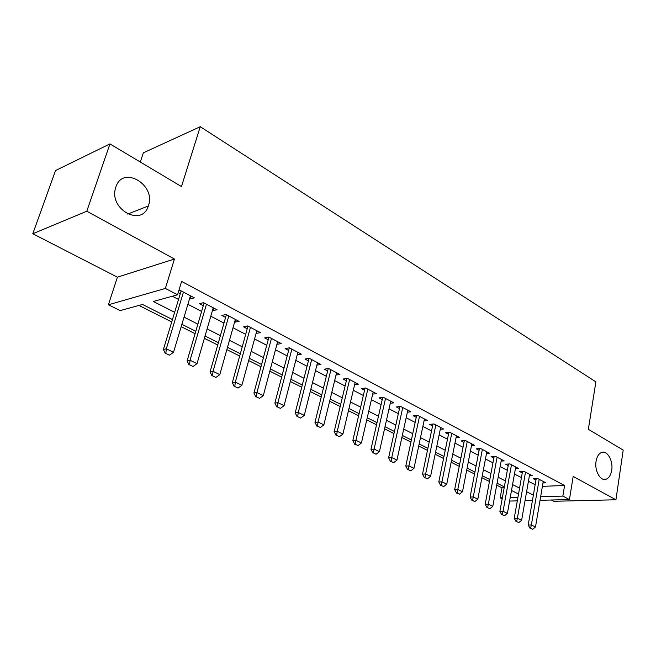 <?xml version="1.0" encoding="UTF-8"?>
<svg xmlns="http://www.w3.org/2000/svg" width="656" height="656" viewBox="0 0 656 656"><rect width="100%" height="100%" fill="white"/><g stroke="black" fill="none" stroke-linecap="round" stroke-linejoin="round"><path stroke-width="0.98" d="M148.42 205.681L148.313 205.992C142.213 227.296 108.798 209.633 115.571 188.001L115.85 187.083C122.672 164.836 156.292 184.738 148.42 205.681M611.704 470.237C610.941 474.764 609.219 477.699 606.538 479.036C600.839 482.004 594.295 471.041 596.066 461.307C596.829 456.929 598.485 454.059 601.044 452.697C606.825 449.491 613.434 460.471 611.704 470.237M172.462 319.562L142.5 304.458L120.196 310.6L108.396 304.786L165.361 288.443L177.546 294.806L153.332 301.473L174.652 312.338M117.391 277.176L174.439 259.03L86.797 211.232L109.946 143.91L55.53 170.552L32.8 233.741L117.391 277.176L108.396 304.786M140.31 162.024L143.352 152.823L200.252 126.706L595.878 381.874L588.358 429.319L623.2 450.106L615.935 499.774L573.172 476.453L569.449 499.552L540.036 500.298M551.311 500.011L553.779 501.282L615.935 499.774M502.16 498.863L500.151 497.871L502.348 497.814M496.707 485.153L501.988 487.81L500.151 497.871M138.924 305.442L171.749 321.932M181.187 326.672L195.103 333.658M204.377 338.316L217.735 345.031M226.853 349.607L239.686 356.052M248.657 360.562L260.981 366.753M269.805 371.181L281.654 377.134M290.329 381.489L301.727 387.22M310.263 391.509L321.227 397.011M329.632 401.234L340.177 406.531M348.451 410.689L358.602 415.789M366.753 419.881L376.528 424.785M384.547 428.819L393.961 433.55M401.874 437.519L410.935 442.07M418.725 445.99L427.466 450.377M435.141 454.231L443.563 458.462M451.131 462.267L459.249 466.342M466.711 470.09L474.542 474.017M481.898 477.716L489.45 481.512M86.797 211.232L32.8 233.741M189.6 298.57L190.289 298.931L194.356 297.849L180.384 290.493L178.711 290.952M212.446 310.542L217.07 309.804L203.524 302.67L199.44 303.728L203.303 305.753M234.594 322.153L239.104 321.399L225.967 314.486L221.843 315.47L225.607 317.447M256.086 333.42L260.473 332.641L247.722 325.934L243.565 326.852L247.246 328.787M276.939 344.351L281.211 343.555L268.837 337.045L264.647 337.906L268.238 339.792M297.201 354.904L301.35 354.158L289.337 347.836L285.114 348.631L288.624 350.476M316.889 365.121L320.907 364.457L309.238 358.315L304.991 359.053L308.427 360.849M336.011 375.06L339.915 374.461L328.574 368.492L324.31 369.18L327.664 370.935M354.609 384.719L358.397 384.186L347.368 378.381L343.088 379.02L346.368 380.742M372.69 394.125L376.372 393.649L365.646 387.999L361.341 388.59L364.556 390.271M390.271 403.276L393.862 402.85L383.424 397.356L379.111 397.897L382.251 399.553M407.392 412.189L410.877 411.812L400.726 406.466L396.396 406.958L399.479 408.573M424.055 420.873L427.45 420.529L417.56 415.322L413.223 415.781L416.24 417.364M440.274 429.327L443.595 429.024L433.96 423.956L429.614 424.375L432.575 425.924M456.084 437.568L459.315 437.306L449.934 432.361L445.58 432.747L448.483 434.264M471.492 445.604L474.649 445.375L465.498 440.553L461.143 440.898L463.989 442.39M486.506 453.444L489.589 453.239L480.668 448.54L476.313 448.852L479.101 450.311M501.151 461.086L504.169 460.906L495.46 456.33L491.106 456.609L493.845 458.036M515.444 468.548L518.388 468.392L509.892 463.923L505.538 464.169L508.22 465.58M529.384 475.83L532.262 475.698L523.972 471.336L519.618 471.549L522.258 472.935M501.988 487.81L504.185 487.728M542.414 486.326L564.578 485.506L181.605 281.44L177.546 294.806M172.356 296.233L178.555 299.456M187.887 304.302L201.63 311.444M210.797 316.217L223.999 323.072M233.019 327.762L245.697 334.347M254.569 338.955L266.754 345.294M275.479 349.828L287.205 355.921M295.782 360.382L307.057 366.237M315.503 370.624L326.352 376.265M334.667 380.587L345.105 386.007M353.297 390.263L363.342 395.486M371.411 399.676L381.087 404.703M389.033 408.836L398.348 413.682M406.179 417.749L415.158 422.415M422.874 426.425L431.525 430.918M439.135 434.871L447.474 439.208M454.977 443.103L463.021 447.285M470.409 451.123L478.167 455.157M485.465 458.946L492.943 462.833M500.143 466.572L507.359 470.327M514.46 474.017L521.422 477.634M528.424 481.274L535.148 484.768M542.988 482.939L545.808 482.824L537.715 478.568L533.369 478.757L535.952 480.11M178.219 292.601L180.302 293.691M174.439 259.03L165.361 288.443M564.578 485.506L562.848 496.1L569.449 499.552M109.946 143.91L181.466 186.575L200.252 126.706M518.519 494.017L511.5 490.475M504.341 486.867L497.068 483.201M489.819 479.544L482.275 475.748M474.919 472.041L467.105 468.097M459.651 464.341L451.541 460.25M443.973 456.437L435.559 452.197M427.892 448.327L419.168 443.932M411.386 440.004L402.325 435.436M394.428 431.459L385.023 426.72M377.003 422.677L367.245 417.757M359.103 413.649L348.959 408.54M340.694 404.375L330.157 399.061M321.768 394.83L310.813 389.311M302.285 385.006L290.903 379.275M282.236 374.904L270.403 368.934M261.588 364.498L249.28 358.283M240.317 353.773L227.501 347.311M218.391 342.719L205.057 335.995M195.783 331.321L181.892 324.318M510.22 497.592L517.92 497.371M532.434 500.487L525.038 500.676M517.305 500.872L509.597 501.069M540.642 496.731L562.848 496.1M184.049 317.127L197.882 324.179M207.116 328.886L220.408 335.659M229.485 340.284L242.253 346.794M251.174 351.345L263.45 357.594M272.224 362.071L284.023 368.082M292.658 372.485L303.999 378.266M312.502 382.596L323.416 388.163M331.78 392.427L342.276 397.774M350.517 401.972L360.628 407.13M368.738 411.263L378.471 416.224M386.458 420.291L395.839 425.072M403.711 429.09L412.739 433.69M420.496 437.642L429.196 442.078M436.847 445.973L445.235 450.254M452.771 454.091L460.856 458.216M468.294 462.004L476.092 465.981M483.423 469.712L490.942 473.55M498.175 477.232L505.423 480.93M512.566 484.571L519.56 488.138M526.604 491.721L533.353 495.165M277.709 341.719L276.996 344.384M257.029 330.829L256.291 333.527M235.717 319.62L234.955 322.342M213.766 308.058L212.962 310.813M191.117 296.143L190.289 298.931M530.597 528.301L532.664 529.294L530.597 528.301L531.36 524.98L528.211 524.997L536.206 478.634M543.234 481.471L535.493 526.973L531.36 524.98L539.191 479.347M532.664 529.294L535.493 526.973M528.211 524.997L530.073 528.301M516.616 521.602L518.74 522.619L516.616 521.602L517.379 518.232L514.222 518.265L522.529 471.41M529.646 474.321L521.61 520.274L517.379 518.232L525.505 472.14M518.74 522.619L521.61 520.274M514.222 518.265L516.092 521.602M502.291 514.73L504.464 515.772L502.291 514.73L503.045 511.311L499.88 511.368L508.507 464.005M515.723 466.99L507.383 513.402L503.045 511.311L511.475 464.76M504.464 515.772L507.383 513.402M499.88 511.368L501.766 514.739M487.597 507.695L489.827 508.761L487.597 507.695L488.343 504.218L485.186 504.292L494.148 456.412M501.455 459.479L492.795 506.366L488.343 504.218L497.1 457.191M489.827 508.761L492.795 506.366M485.186 504.292L487.072 507.703M472.533 500.471L474.821 501.569L472.533 500.471L473.271 496.945L470.114 497.043L479.429 448.63M486.826 451.779L477.83 499.15L473.271 496.945L482.365 449.434M474.821 501.569L477.83 499.15M470.114 497.043L472.008 500.487M457.084 493.066L459.43 494.189L457.084 493.066L457.806 489.483L454.657 489.597L464.333 440.652M471.828 443.882L462.488 491.746L457.806 489.483L467.252 441.48M459.43 494.189L462.488 491.746M454.657 489.597L456.56 493.082M441.226 485.465L443.628 486.613L441.226 485.465L441.939 481.824L438.79 481.963L448.852 432.46M456.445 435.789L446.744 484.144L441.939 481.824L451.746 433.321M443.628 486.613L446.744 484.144M438.79 481.963L440.701 485.481M424.949 477.658L427.417 478.839L424.949 477.658L425.654 473.968L422.505 474.132L432.96 424.055M440.66 427.482L430.582 476.346L425.654 473.968L435.838 424.949M427.417 478.839L430.582 476.346M422.505 474.132L424.424 477.683M408.229 469.647L410.763 470.86L408.229 469.647L408.926 465.891L405.785 466.08L416.658 415.42M424.457 418.954L413.993 468.335L408.926 465.891L419.512 416.355M410.763 470.86L413.993 468.335M405.785 466.08L407.704 469.68M391.058 461.414L393.666 462.669L391.058 461.414L391.747 457.601L388.606 457.814L399.922 406.556M407.819 410.197L396.946 460.11L391.747 457.601L402.743 407.524M393.666 462.669L396.946 460.11M388.606 457.814L390.533 461.447M373.412 452.96L376.093 454.239L373.412 452.96L374.084 449.081L370.96 449.327L382.735 397.446M390.738 401.21L379.43 451.664L374.084 449.081L385.523 398.463M376.093 454.239L379.43 451.664M370.96 449.327L372.895 452.993M355.273 444.26L358.028 445.58L355.273 444.26L355.929 440.315L352.813 440.594L365.072 388.081M373.182 391.968L361.431 442.972L355.929 440.315L367.819 389.147M358.028 445.58L361.431 442.972M352.813 440.594L354.757 444.309M336.618 435.322L339.447 436.675L336.618 435.322L337.258 431.312L334.158 431.615L346.917 378.446M355.142 382.473L342.916 434.042L337.258 431.312L349.632 379.57M339.447 436.675L342.916 434.042M334.158 431.615L336.102 435.371M317.422 426.121L320.341 427.515L317.422 426.121L318.053 422.038L314.962 422.374L328.254 368.541M336.585 372.706L323.867 424.85L318.053 422.038L330.919 369.722M320.341 427.515L323.867 424.85M314.962 422.374L316.914 426.17M297.668 416.65L300.669 418.085L297.668 416.65L298.275 412.501L295.208 412.87L309.058 358.34M317.504 362.661L304.269 415.387L298.275 412.501L311.674 359.595M300.669 418.085L304.269 415.387M295.208 412.87L297.16 416.708M277.332 406.9L280.424 408.385L277.332 406.9L277.923 402.669L274.872 403.079L289.296 347.844M297.865 352.321L284.089 405.654L277.923 402.669L291.863 349.164M280.424 408.385L284.089 405.654M274.872 403.079L276.824 406.966M256.381 396.855L259.563 398.381L256.381 396.855L256.947 392.55L253.921 393.001L268.944 337.102M277.644 341.686L263.302 395.617L256.947 392.55L271.461 338.43M259.563 398.381L263.302 395.617M253.921 393.001L255.873 396.929M234.782 386.507L238.062 388.081L234.782 386.507L235.332 382.12L232.331 382.612L247.976 326.065M256.824 330.722L241.884 385.285L235.332 382.12L250.453 327.369M238.062 388.081L241.884 385.285M232.331 382.612L234.282 386.589M212.519 375.839L215.906 377.454L212.519 375.839L213.044 371.362L210.068 371.895L226.369 314.7M235.365 319.431L219.801 374.625L213.044 371.362L228.805 315.979M215.906 377.454L219.801 374.625M210.068 371.895L212.027 375.921M189.551 364.826L193.044 366.499L189.551 364.826L190.051 360.267L187.108 360.849L204.098 302.974M213.249 307.787L197.03 363.637L190.051 360.267L206.476 304.228M193.044 366.499L197.03 363.637M187.108 360.849L189.059 364.925M165.853 353.469L169.453 355.191L165.853 353.469L166.321 348.82L163.41 349.443L181.13 290.879M190.437 295.782L173.52 352.288L166.321 348.82L183.45 292.109M169.453 355.191L173.52 352.288M163.41 349.443L165.369 353.568M347.418 378.405L346.909 378.487M328.738 368.574L328.23 368.656M309.517 358.455L309.009 358.545M289.739 348.049L289.239 348.139M269.37 337.332L268.878 337.43M248.403 326.286L247.902 326.401M226.787 314.913L226.295 315.036M204.508 303.187L204.016 303.31M181.523 291.092L181.048 291.223M148.313 205.992L127.682 214.077M606.538 479.036L602.995 479.175"/></g></svg>
